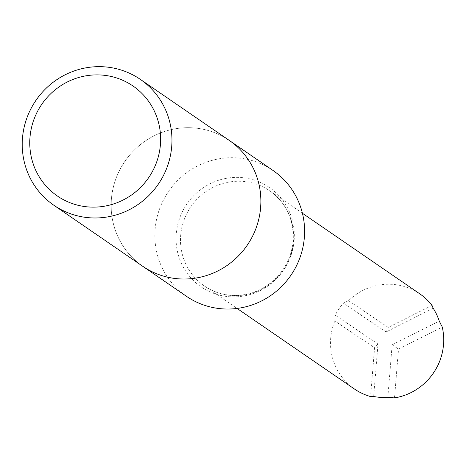 <?xml version="1.0" encoding="UTF-8"?>
<svg xmlns="http://www.w3.org/2000/svg" width="466" height="466" viewBox="0 0 466 466"><rect width="100%" height="100%" fill="white"/><g stroke="black" fill="none" stroke-linecap="round" stroke-linejoin="round"><path stroke-width="0.35" stroke-dasharray="2.33 1.75" d="M186.511 296.329A76.366 74.158 124.5 0 1 168.593 191.404A76.366 74.158 124.5 0 1 272.954 170.422M142.788 266.313A76.366 74.158 124.5 0 1 124.876 161.387A76.366 74.158 124.5 0 1 229.237 140.406A76.366 74.158 -55.5 0 0 124.876 161.387A76.366 74.158 -55.5 0 0 142.788 266.313M432.029 305.387L388.271 327.435L348.533 300.675A57.726 56.06 124.5 0 1 419.79 293.842M348.533 300.675L343.343 303.185A57.726 56.06 -55.5 0 0 335.235 315.208L334.833 320.987L374.577 347.752L370.563 396.56M354.451 389.017A57.726 56.06 124.5 0 1 334.833 320.987M394.504 397.912L398.517 349.104L442.269 327.056M373.674 396.514L377.996 344.001L374.577 347.752M377.996 344.001L335.235 315.208M433.176 308.259L386.098 331.978L343.343 303.185M387.846 397.317L392.162 344.805L439.24 321.086M392.162 344.805L398.517 349.104M386.098 331.978L388.271 327.435M184.81 217.989A57.726 56.06 124.5 0 1 269.767 190.844A57.726 56.06 124.5 0 1 293.498 241.615A57.726 56.06 124.5 0 1 261.007 289.59A57.726 56.06 124.5 0 1 204.423 286.019A57.726 56.06 124.5 0 1 184.81 217.989M294.122 240.456A60.3 58.559 124.5 0 1 201.493 287.132A60.3 58.559 124.5 0 1 209.991 183.802A60.3 58.559 124.5 0 1 294.122 240.456M302.428 213.265L269.767 190.844C286.363 202.995 294.151 219.748 293.12 241.103C291.477 257.698 284.237 271.433 271.398 282.303C262.725 289.299 253.003 293.528 242.238 294.978C228.357 296.615 215.758 293.627 204.423 286.019L237.083 308.445"/><path stroke-width="0.7" d="M140.313 79.36L229.237 140.406A76.366 74.158 124.5 0 1 260.628 207.574A76.366 74.158 -55.5 0 0 229.237 140.406L272.954 170.422A76.366 74.158 124.5 0 1 304.345 237.59A76.366 74.158 124.5 0 1 261.362 301.053A76.366 74.158 124.5 0 1 186.511 296.329L142.788 266.313A76.366 74.158 -55.5 0 0 217.645 271.043A76.366 74.158 -55.5 0 0 260.628 207.574A76.366 74.158 124.5 0 1 217.645 271.043A76.366 74.158 124.5 0 1 142.788 266.313L53.87 205.267A76.366 74.158 124.5 0 1 35.958 100.341A76.366 74.158 124.5 0 1 140.313 79.36A76.366 74.158 124.5 0 1 171.709 146.528A76.366 74.158 124.5 0 1 128.727 209.997A76.366 74.158 124.5 0 1 53.87 205.267M302.428 213.265L419.79 293.842A57.726 56.06 124.5 0 1 432.029 305.387L433.176 308.259A57.726 56.06 -55.5 0 1 439.24 321.086L442.269 327.056A57.726 56.06 124.5 0 1 394.504 397.912L387.846 397.317A57.726 56.06 -55.5 0 1 373.674 396.514L370.563 396.56A57.726 56.06 124.5 0 1 354.451 389.017L237.083 308.445M160.415 144.699A66.743 64.815 124.5 0 1 57.895 196.355A66.743 64.815 124.5 0 1 67.296 81.987A66.743 64.815 124.5 0 1 160.415 144.699"/></g></svg>
